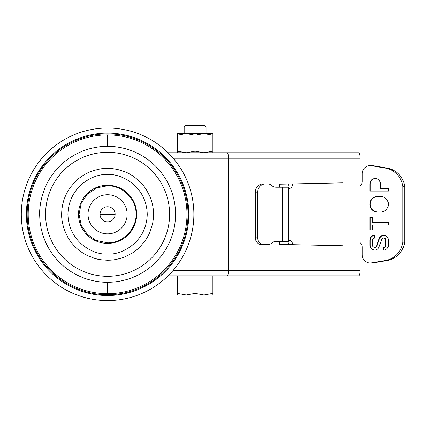 <?xml version="1.0" encoding="UTF-8"?>
<svg xmlns="http://www.w3.org/2000/svg" width="426" height="426" viewBox="0 0 426 426"><rect width="100%" height="100%" fill="white"/><g stroke="black" fill="none" stroke-linecap="round" stroke-linejoin="round"><path stroke-width="0.64" d="M107.586 206.754A7.546 7.546 0 0 0 101.053 218.075A7.546 7.546 0 0 0 114.125 218.075A7.546 7.546 0 0 0 107.586 206.754M226.749 152.764A5.469 1.896 90 0 1 228.645 158.232L360.055 158.232C359.97 154.915 359.491 153.094 358.612 152.764L168.073 152.764M360.055 158.232L360.055 270.366C359.97 273.684 359.491 275.505 358.612 275.835L168.073 275.835M279.52 187.222L279.52 184.213L342.887 182.85L342.887 245.749L279.52 244.386L279.52 241.377M340.992 182.887L340.992 245.711M173.18 270.366L223.906 270.366L223.906 275.835L258.193 275.835M292.236 183.941A3.419 2.774 -90 0 1 289.573 188.319A3.419 2.774 -90 0 1 288.796 188.18L288.796 187.222L288.21 187.222L288.21 241.377L276.314 241.377A8.206 7.695 -90 0 0 271.314 243.342A5.469 5.133 -90 0 1 267.981 244.657L264.131 244.657A6.837 6.411 90 0 1 257.714 237.82L255.344 237.82A6.837 6.411 90 0 0 261.761 244.657L264.131 244.657M288.258 184.027A3.419 2.774 -90 0 1 287.609 187.222M292.236 244.657A3.419 2.774 90 0 0 289.573 240.28A3.419 2.774 90 0 0 288.796 240.418L288.796 241.377L288.21 241.377M288.258 244.572A3.419 2.774 90 0 0 287.609 241.377M381.765 211.866A7.689 7.418 -90 0 0 388.363 204.224A7.689 7.418 -90 0 0 381.765 196.583L376.488 196.583A7.689 7.418 -90 0 0 369.89 204.224A7.689 7.418 -90 0 0 376.488 211.866L376.856 211.866A7.689 7.418 90 0 1 370.258 204.224A7.689 7.418 90 0 1 376.856 196.583L381.765 196.583M265.414 183.941L263.044 183.941A8.206 7.695 90 0 0 255.344 192.147L257.714 192.147A8.206 7.695 90 0 1 265.414 183.941L267.981 183.941A5.469 5.133 -90 0 1 271.314 185.257A8.206 7.695 -90 0 0 276.314 187.222L288.21 187.222M282.166 187.222L281.032 187.222M281.373 241.377L283.62 241.377M257.714 192.147L257.714 237.82M255.344 192.147L255.344 237.82M370.157 262.996L371.951 262.996A8.206 7.918 -90 0 0 373.235 262.885L387.245 260.504A21.88 21.114 -90 0 0 404.7 242.186L404.7 186.412A21.88 21.114 -90 0 0 387.245 168.094L373.235 165.714A8.206 7.918 -90 0 0 371.951 165.602L370.157 165.602A8.206 7.918 90 0 1 371.435 165.714L385.45 168.094A21.88 21.114 90 0 1 402.905 186.412L402.905 242.186A21.88 21.114 90 0 1 385.45 260.504L371.435 262.885A8.206 7.918 90 0 1 370.157 262.996A8.206 7.918 90 0 1 362.238 254.791L362.238 247.117A5.469 5.277 -90 0 0 360.055 242.687M360.055 185.906A5.469 5.277 -90 0 0 362.238 181.481L362.238 173.808A8.206 7.918 90 0 1 370.157 165.602M388.363 245.174L388.363 240.275A4.92 4.75 -90 0 0 379.14 238.619L376.632 245.909A2.189 2.109 90 0 1 372.532 245.174L372.532 240.275A2.189 2.109 90 0 1 374.64 238.086L374.64 235.349A4.92 4.75 90 0 0 369.89 240.275L369.89 245.174A4.92 4.75 -90 0 0 379.113 246.83L381.627 239.54A2.189 2.109 90 0 1 385.727 240.275L385.727 245.174A2.189 2.109 90 0 1 383.613 247.362L383.613 250.094A4.92 4.75 90 0 0 388.363 245.174M372.532 229.88L372.532 224.976L388.363 224.976L388.363 222.239L372.532 222.239L372.532 217.335L369.89 217.335L369.89 229.88L372.532 229.88L370.258 229.88L370.258 217.335L372.532 217.335M388.363 191.088L388.363 188.351L380.45 188.351L380.45 183.973A5.469 5.277 -90 0 0 375.168 178.505A5.469 5.277 -90 0 0 369.89 183.973L369.89 191.088L388.363 191.088L370.258 191.088L370.258 183.973A5.469 5.277 -90 0 1 375.354 178.505M402.905 186.412L404.7 186.412M404.7 242.186L402.905 242.186M374.64 247.362L375.008 247.362A2.189 2.109 -90 0 0 376.994 245.909L379.507 238.619A4.92 4.75 90 0 1 383.799 235.354M383.98 250.083L383.98 247.362L383.613 247.362M383.98 247.362A2.189 2.109 -90 0 0 386.089 245.174L386.089 240.275A2.189 2.109 -90 0 0 383.98 238.086L383.613 238.086M374.827 250.094A4.92 4.75 90 0 1 370.258 245.174L370.258 240.275A4.92 4.75 90 0 1 374.64 235.365M388.363 224.976L372.894 224.976M388.363 222.239L372.894 222.239M380.812 188.351L388.363 188.351M107.586 128.013A86.286 86.286 88.7 0 1 193.873 214.299A86.286 86.286 88.7 0 1 107.586 300.586A86.286 86.286 -91.3 0 1 21.3 214.299A86.286 86.286 -91.3 0 1 107.586 128.013M88.033 214.299A19.553 19.553 -91.3 0 0 117.363 231.233A19.553 19.553 -91.3 0 0 117.363 197.366A19.553 19.553 -91.3 0 0 88.033 214.299M107.586 260.227C98.859 259.769 98.193 259.333 94.434 258.31L87.309 255.515C80.519 251.92 77.25 249.189 73.384 244.95C71.398 242.788 69.465 240.094 67.585 236.872L64.406 229.939C62.196 223.139 61.291 217.356 61.69 212.59C61.946 205.891 63.73 199.634 65.625 195.63C66.893 192.722 68.554 189.858 70.615 187.035L75.668 181.274C80.285 176.673 86.861 172.972 90.365 171.721C97.495 169.223 103.236 168.105 107.586 168.366L112.618 168.637L117.571 169.457L125.175 171.87C127.619 172.684 133.114 175.97 133.982 176.699L140.079 181.838C142.018 183.531 145.783 188.574 146.374 189.676L150.032 196.748C151.086 198.846 152.764 205.22 152.843 206.413C153.514 209.986 153.509 213.586 153.52 214.337C153.674 216.962 152.812 223.011 152.412 224.348L150.005 231.909C149.159 234.327 146.081 239.62 145.133 240.77L140.042 246.798C138.221 248.816 133.556 252.336 132.151 253.119L125.137 256.745L120.329 258.433L115.441 259.562C111.175 260.227 110.504 260.148 107.586 260.227M107.586 174.644C119.621 173.1 146.507 185.012 147.242 214.299C146.507 243.587 119.626 255.493 107.586 253.955C95.552 255.493 68.671 243.592 67.931 214.299C68.671 185.012 95.546 173.105 107.586 174.644M107.586 242.847L95.946 240.365L87.399 234.481L81.212 225.221L79.039 214.299L81.212 203.378L87.229 194.288L96.835 187.855L107.586 185.752C122.864 185.64 136.245 199.027 136.134 214.299C136.245 229.571 122.864 242.958 107.586 242.847M107.586 282.262C101.926 282.454 90.823 281.075 81.616 277.102C78.432 275.734 76.206 274.791 71.206 271.719C67.015 269.062 63.133 265.952 59.565 262.389C57.462 260.435 54.917 257.416 51.929 253.321C49.453 250.115 46.019 243.347 45.337 241.569L42.978 235.413L41.258 229.161L39.953 221.089L39.623 214.347C39.522 211.339 39.863 207.409 40.64 202.552L42.147 195.912L44.783 188.329C46.12 185.182 47.456 182.184 50.513 177.381C53.548 172.807 56.53 169.117 59.454 166.321C61.323 164.266 64.454 161.646 68.842 158.451L74.896 154.702L81.504 151.539C85.844 149.377 98.646 145.985 107.586 146.336A67.963 67.963 153.4 0 1 175.549 214.299A67.963 67.963 153.4 0 1 107.586 282.262L107.586 293.684A79.385 79.385 91.3 0 1 28.201 214.299A79.385 79.385 91.3 0 1 107.586 134.914A79.385 79.385 -88.7 0 1 186.971 214.299A79.385 79.385 -88.7 0 1 107.586 293.684M184.165 133.62L184.165 127.054L185.805 125.414L204.405 125.414L206.046 127.054L184.165 127.054M186.215 294.978L203.995 294.978L195.103 293.392L186.215 294.978L177.328 293.392L177.328 294.978L186.215 294.978M212.883 293.392L203.995 294.978L212.883 294.978L212.883 275.835M177.328 275.835L177.328 293.392M195.103 275.835L195.103 293.392M115.137 214.299L100.041 214.299M212.883 152.764L212.883 151.177L203.995 152.764L195.103 151.177L186.215 152.764L177.328 151.177L177.328 152.764M186.215 133.62L177.328 133.62L177.328 135.207L186.215 133.62L195.103 135.207L203.995 133.62L186.215 133.62M212.883 133.62L203.995 133.62L212.883 135.207L212.883 133.62M177.328 135.207L177.328 151.177M195.103 135.207L195.103 151.177M212.883 135.207L212.883 151.177M173.18 158.232L223.906 158.232L223.906 152.764M226.749 275.835A5.469 1.896 90 0 0 228.645 270.366L223.906 270.366L223.906 158.232L228.645 158.232L228.645 270.366L360.055 270.366M288.796 240.418L288.796 188.18M282.406 187.222L282.406 241.377M371.435 165.714L373.235 165.714M385.45 168.094L387.245 168.094M385.45 260.504L387.245 260.504M371.435 262.885L373.235 262.885M379.507 238.619L379.14 238.619M386.089 245.174L385.727 245.174M386.089 240.275L385.727 240.275M369.89 245.174L370.258 245.174M369.89 240.275L370.258 240.275M376.994 245.909L376.632 245.909M369.89 183.973L370.258 183.973M107.586 295.511A81.212 81.212 91.3 0 1 26.375 214.299A81.212 81.212 91.3 0 1 107.586 133.088A81.212 81.212 -88.7 0 1 188.798 214.299A81.212 81.212 -88.7 0 1 107.586 295.511M107.586 133.87A80.429 80.429 -88.7 0 0 27.157 214.299A80.429 80.429 -88.7 0 0 107.586 294.728A80.429 80.429 91.3 0 0 188.015 214.299A80.429 80.429 91.3 0 0 107.586 133.87M107.586 243.363A29.064 29.064 0 0 1 78.522 214.299A29.064 29.064 0 0 1 107.586 185.235A29.064 29.064 0 0 1 136.65 214.299A29.064 29.064 0 0 1 107.586 243.363M107.586 276.314A62.015 62.015 0 0 0 169.601 214.299A62.015 62.015 0 0 0 107.586 152.284A62.015 62.015 0 0 0 45.571 214.299A62.015 62.015 0 0 0 107.586 276.314M107.586 146.336L107.586 134.914M108.332 221.808L106.846 221.808M108.332 206.786L106.846 206.786M206.046 127.054L206.046 133.62"/></g></svg>
